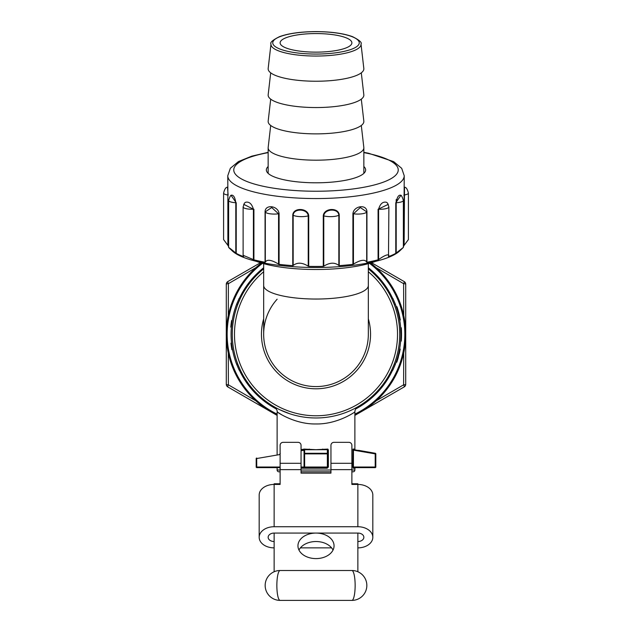 <?xml version="1.0" encoding="UTF-8"?>
<svg xmlns="http://www.w3.org/2000/svg" width="632" height="632" viewBox="0 0 632 632"><rect width="100%" height="100%" fill="white"/><g stroke="black" fill="none" stroke-linecap="round" stroke-linejoin="round"><path stroke-width="0.95" d="M277.124 299.22A52.33 52.33 0 0 0 316 386.587A52.33 52.33 0 0 0 368.33 334.249A52.33 52.33 0 0 1 316 386.587A52.33 52.33 0 0 0 368.33 334.249A52.33 52.33 0 0 1 316 386.587M298.968 550.061A18.052 12.766 180 0 1 316 541.529A18.052 12.766 180 0 1 333.032 550.061M274.138 541.529A5.98 4.226 0 0 1 268.15 537.303A5.98 4.226 0 0 1 274.138 533.068L316 533.068A18.052 12.766 0 0 0 297.948 545.835A18.052 12.766 0 0 0 316 558.601A18.052 12.766 0 0 0 334.052 545.835A18.052 12.766 0 0 0 316 533.068L357.862 533.068L357.862 571.747M316 600.4L280.118 600.4A14.955 14.955 0 0 1 265.163 585.445A14.955 14.955 0 0 1 280.118 570.499L351.882 570.499A14.955 14.955 0 0 1 366.837 585.445A14.955 14.955 0 0 0 351.882 570.499A14.955 3.263 -90 0 1 355.145 585.445A14.955 3.263 -90 0 1 351.882 600.4L316 600.4M405.712 334.249A89.712 89.712 0 0 1 354.876 415.106A89.712 89.712 0 0 0 370.565 263.038M277.124 467.625L277.124 470.018A1.793 1.793 0 0 0 278.917 471.812L280.118 471.812M351.882 470.018L354.876 470.018A1.793 1.793 0 0 1 353.083 471.812L351.882 471.812M330.955 471.812L301.045 471.812M399.732 334.249A83.732 83.732 0 0 0 368.33 268.892A83.732 83.732 0 0 1 316 417.981A83.732 83.732 0 0 1 263.67 268.892A83.732 83.732 0 0 0 232.268 334.249M392.851 298.367L391.65 298.367L394.21 304.348L395.403 304.348L392.851 298.367L395.403 304.348A83.732 83.732 0 0 1 400.925 334.249L400.68 327.779L401.281 327.779L401.525 334.249A84.333 84.333 0 0 1 401.36 339.589M401.462 330.978L401.525 334.431L400.925 334.431M401.304 328.103A84.333 84.333 0 0 1 401.383 329.406M401.399 329.596L401.462 330.884M401.51 332.788A84.333 84.333 0 0 1 401.525 334.249L401.249 341.09L400.649 341.09M401.344 339.795A84.333 84.333 0 0 1 401.273 340.767M375.503 261.379A72.127 18.668 180 0 1 316 269.501A72.127 18.668 180 0 1 256.497 261.379M398.942 313.543A84.333 84.333 0 0 1 399.108 314.191L400.309 319.99L399.701 319.99L398.5 314.246M400.822 330.078L400.791 329.406M400.925 334.249A83.732 83.732 0 0 1 395.403 364.158L392.851 370.139L391.65 370.139L394.21 364.158L395.403 364.158L394.51 366.394M399.1 351.653L399.614 349.046L400.222 349.046L399.227 353.802L398.61 353.802M398.997 352.127L399.116 351.597M397.931 356.448L398.089 355.856M226.288 334.249A89.712 89.712 0 0 0 277.124 415.106A89.712 89.712 0 0 1 261.435 263.038M237.49 302.112L236.597 304.348A83.732 83.732 0 0 0 236.597 364.158L237.79 364.158L240.35 370.139L239.149 370.139L236.597 364.158L239.149 370.139M279.652 409.686L289.827 413.786M354.86 408.422L357.846 406.779M301.045 449.644L304.166 449.083L316 449.684L327.889 449.083L328.371 450.031L328.371 467.024L327.194 468.225L301.045 468.225M280.268 468.225L279.786 467.024M279.786 454.669L280.268 453.365M354.876 470.018L354.876 468.225L353.233 468.225L352.853 467.024L353.012 449.083L353.446 449.644L353.422 467.024L353.802 467.625L355.476 467.625L354.876 468.225M358.581 450.339L375.313 453.286L353.659 449.684L354.876 449.684L354.283 449.083L354.876 449.684L354.876 411.946C354.979 411.961 337.425 424.388 315.961 423.961C294.702 424.396 276.99 411.977 277.124 411.946L281.856 414.853M277.124 454.432L277.124 411.946C277.946 410.689 274.565 406.502 274.146 406.779L274.193 406.803M228.278 353.043L228.389 384.833L255.865 400.822M376.135 400.822L403.611 384.833L403.722 353.043M280.118 467.806A0.6 0.553 -90 0 0 279.715 467.625L256.79 467.625A0.6 0.6 0 0 1 256.189 467.024L256.189 458.619A0.6 0.6 0 0 1 256.687 458.034L256.742 467.024L280.118 467.024M301.045 450.213L303.708 449.739L304.64 450.339A0.6 0.593 -0 0 0 304.039 450.924L304.039 453.879L304.039 450.924L303.226 450.339L301.045 450.766M330.955 469.631L330.955 445.323A2.994 2.994 0 0 1 333.941 442.337L348.896 442.337A2.994 2.994 0 0 1 351.882 445.323L351.882 469.631L330.955 469.631L330.955 473.139L301.045 473.139L301.045 445.323A2.994 2.994 0 0 0 298.059 442.337L283.104 442.337A2.994 2.994 0 0 0 280.118 445.323L280.118 484.436L274.138 484.436L274.138 526.725A14.955 10.57 180 0 0 259.183 537.303A14.955 10.57 180 0 0 274.138 547.873M301.045 467.024L304.039 467.024L304.039 453.879A0.6 0.593 -0 0 1 304.64 453.286L327.36 453.286L327.36 449.684L327.889 449.083M327.961 453.879A0.6 0.593 180 0 0 327.36 453.286L327.36 453.879L304.64 453.879L304.64 467.024L327.36 467.024L327.36 453.879L327.961 453.879L327.961 450.031L327.961 467.024L328.371 467.024M304.64 467.625L301.045 467.625L304.64 467.625L304.64 467.024L304.039 467.024A0.6 0.6 0 0 0 304.64 467.625L327.36 467.625A0.6 0.6 0 0 0 327.961 467.024L327.36 467.625L327.961 467.024L327.36 467.024L327.194 468.225M274.138 533.068L274.138 571.747M403.722 315.463L403.611 283.673L376.135 267.676M255.865 267.676L228.389 283.673L228.278 315.463M277.124 415.398L227.781 386.91A2.994 2.994 0 0 1 226.288 384.319L226.288 284.187A2.994 0.537 0 0 1 228.389 283.673A2.994 0.537 60 0 1 227.781 281.596L260.447 262.738M303.708 449.739L327.36 449.684M237.79 304.348L240.35 298.367L239.149 298.367L236.597 304.348L237.79 304.348M231.383 327.044L230.783 327.044L231.565 320.716L232.173 320.716L231.367 327.202L230.775 327.115M232.173 320.716L231.865 322.739M231.833 345.499L232.197 347.932M400.19 349.204A84.333 84.333 0 0 1 399.811 351.179L399.677 351.803M399.724 351.597L399.614 352.127A84.333 84.333 0 0 1 399.195 353.928M400.009 350.175L397.931 358.62A84.333 84.333 0 0 1 396.762 362.191L396.13 362.191M398.263 357.483A84.333 84.333 0 0 1 397.955 358.526M397.931 358.62L397.307 358.62M398.373 357.096L397.749 357.096M398.863 352.751L399.345 350.468M397.007 307.01A84.333 84.333 0 0 1 398.713 312.658M398.752 312.793A84.333 84.333 0 0 1 398.887 313.314M397.504 310.557L398.128 310.557L396.888 306.686L396.256 306.686M398.128 310.557L399.132 314.309L398.516 314.309M400.19 319.302L399.582 319.302M232.513 349.717L231.905 349.717A84.333 84.333 0 0 1 230.957 343.223L231.557 343.223M230.941 343.144L231.549 343.144M231.265 322.739L231.565 320.716M230.901 325.812L231.178 323.394M231.596 320.55L232.205 320.55M352.853 467.024L375.211 467.024L375.211 453.879L375.811 453.879A0.6 0.6 0 0 0 375.313 453.286A0.6 0.6 0 0 1 375.811 453.879L375.811 467.024L375.811 453.879A0.6 0.6 0 0 0 375.313 453.286L375.211 453.879L352.853 450.031M375.211 467.625L353.802 467.625L375.211 467.625A0.6 0.6 0 0 0 375.811 467.024A0.6 0.6 0 0 1 375.211 467.625L375.211 467.024L375.811 467.024A0.6 0.6 0 0 1 375.211 467.625M371.553 262.738L404.219 281.596A2.994 0.537 -60 0 1 403.611 283.673A2.994 0.537 -0 0 1 405.712 284.187L405.712 384.319A2.994 0.537 -0 0 1 403.611 384.833A2.994 0.537 60 0 1 404.219 386.91L354.876 415.398M227.781 386.91A2.994 0.537 -60 0 1 228.389 384.833A2.994 0.537 0 0 1 226.288 384.319A2.994 2.994 0 0 0 227.781 386.91M404.219 386.91A2.994 2.994 0 0 0 405.712 384.319A2.994 2.994 0 0 1 404.219 386.91M405.712 284.187A2.994 2.994 0 0 0 404.219 281.596A2.994 2.994 0 0 1 405.712 284.187M227.781 281.596A2.994 2.994 0 0 0 226.288 284.187A2.994 2.994 0 0 1 227.781 281.596M357.862 547.873A14.955 10.57 180 0 0 372.817 537.303A14.955 10.57 180 0 0 357.862 526.725L357.862 483.772L351.882 483.772M280.118 483.772L274.138 483.772L274.138 484.436A14.955 10.57 0 0 0 259.183 495.006L259.183 537.303M351.882 600.4A14.955 14.955 0 0 0 366.837 585.445A14.955 14.955 0 0 1 351.882 600.4M328.371 450.031L327.818 449.644M303.226 450.339L303.676 449.747M353.233 468.225A0.6 0.577 90 0 1 353.802 467.625M354.876 449.684A0.6 0.593 90 0 1 354.283 449.083L353.012 449.083M309.151 449.684L309.261 449.083M304.039 449.684L304.166 449.083M322.849 449.684L322.739 449.083M331.603 547.873L300.398 547.873M372.817 537.303L372.817 495.006A14.955 10.57 0 0 0 357.862 484.436L351.882 484.436L351.882 469.631M357.862 533.068A5.98 4.226 0 0 1 363.85 537.303A5.98 4.226 0 0 1 357.862 541.529M357.862 526.725L274.138 526.725M231.146 195.438L236.226 202.801L236.226 253.353L235.799 253.037L235.799 202.722A8.974 2.323 180 0 1 228.626 200.447L228.626 247.42L232.45 251.062A86.718 22.444 0 0 0 316 267.494A86.718 22.444 0 0 0 399.55 251.062L403.374 247.42L395.774 253.353L395.774 202.801L400.854 195.438M404.204 186.875L404.519 187.238C406.084 187.104 407.379 189.047 408.406 193.06L408.406 239.56L403.848 245.706L404.219 175.728A88.219 22.831 180 0 1 316 198.559A88.219 22.831 180 0 1 227.781 175.728L228.152 245.706A88.219 22.831 0 0 0 228.626 246.757M403.374 246.757A88.219 22.831 0 0 0 403.848 245.706M388.885 206.941A8.974 2.323 180 0 1 378.592 209.232C380.188 203.788 382.802 201.466 386.444 202.28L387.542 203.085L388.885 206.941L388.498 256.616A88.219 22.831 0 0 0 395.774 253.353M388.885 255.296C387.811 254.08 384.382 255.494 378.592 259.555L378.086 259.831L378.086 209.279L388.301 204.318M253.408 259.555L253.408 209.232A8.974 2.323 180 0 1 243.115 206.941L243.115 255.296L253.914 259.831A88.219 22.831 0 0 0 265.061 262.248L265.314 262.138C267.004 259.136 271.42 259.792 278.554 264.121L279.091 264.342A88.219 22.831 0 0 0 292.766 265.637L293.169 265.495C297.245 262.225 302.262 262.454 308.226 266.183L308.724 266.364A88.219 22.831 0 0 0 323.276 266.364L323.774 266.183C329.754 262.454 334.77 262.225 338.831 265.495L339.234 265.637A88.219 22.831 0 0 0 352.909 264.342L353.446 264.121C360.596 259.792 365.012 259.136 366.686 262.138L366.939 262.248A88.219 22.831 0 0 0 378.086 259.831M243.115 255.296L243.573 256.521M236.226 253.353A88.219 22.831 0 0 0 243.502 256.616L243.502 256.387M235.799 253.037C228.926 247.388 227.18 246.148 230.569 249.316M227.875 245.35L227.875 195.035A8.974 2.323 180 0 1 223.594 193.06L223.594 239.56L228.152 245.706M268.15 68.849A47.85 12.387 0 0 0 316 81.236A47.85 12.387 0 0 0 363.85 68.849A47.85 12.387 0 0 0 363.827 68.485L361.014 44.05A45.03 11.652 180 0 1 361.03 44.398A45.03 11.652 180 0 1 316 56.051A45.03 11.652 180 0 1 270.97 44.398A45.03 11.652 180 0 1 270.986 44.05L268.173 68.485A47.85 12.387 0 0 0 268.15 68.849M270.701 72.838L268.173 94.8A47.85 12.387 0 0 0 268.15 95.171A47.85 12.387 0 0 0 316 107.551A47.85 12.387 0 0 0 363.85 95.171A47.85 12.387 0 0 0 363.827 94.8L361.299 72.838M270.701 99.161L268.173 121.115A47.85 12.387 0 0 0 268.15 121.486A47.85 12.387 0 0 0 316 133.873A47.85 12.387 0 0 0 363.85 121.486A47.85 12.387 0 0 0 363.827 121.115L361.299 99.161M270.701 125.476L268.173 147.438A47.85 12.387 0 0 0 268.15 147.801A47.85 12.387 0 0 0 316 160.188A47.85 12.387 0 0 0 363.85 147.801L363.85 173.373M236.226 202.801L235.799 202.722C235.112 198.053 233.887 195.541 232.142 195.185L231.43 195.225C230.767 194.869 229.835 196.607 228.626 200.447M243.699 204.318L253.408 209.232C251.812 203.78 249.198 201.466 245.556 202.28L244.458 203.085L243.115 206.941M403.374 247.42L403.374 200.447C402.173 196.615 401.241 194.877 400.57 195.225L399.858 195.185C398.113 195.541 396.888 198.053 396.201 202.722L396.201 199.554M404.519 187.238L404.125 245.35M228.152 195.154L227.481 187.238C225.9 187.119 224.605 189.063 223.594 193.06M280.118 42.858A35.882 9.29 180 0 1 316 33.567A35.882 9.29 180 0 1 351.882 42.858A35.882 9.29 180 0 1 316 52.14A35.882 9.29 180 0 1 280.118 42.858M268.15 147.801L268.15 173.373M267.628 172.836A49.644 12.845 180 0 1 268.15 172.307M363.85 172.307A49.644 12.845 180 0 1 364.372 172.836M363.85 166.524A49.644 12.845 180 0 1 365.644 169.953A49.644 12.845 180 0 1 316 182.798A49.644 12.845 180 0 1 266.356 169.953A49.644 12.845 180 0 1 268.15 166.524M265.061 262.248L265.061 211.696C265.274 203.844 278.467 205.803 279.091 213.798L279.091 264.342M292.766 265.637L292.766 215.085C293.169 207.201 308.179 207.873 308.724 215.812L308.724 266.364M323.276 266.364L323.276 215.812C323.829 207.888 338.831 207.193 339.234 215.085L339.234 265.637M352.909 264.342L352.909 213.798C353.541 205.819 366.734 203.836 366.939 211.696L366.939 262.248M363.85 147.801A47.85 12.387 0 0 0 363.827 147.438L361.299 125.476M366.686 262.138L366.686 211.823L360.303 207.533L353.446 213.798L353.446 264.121M338.831 265.495L338.831 215.18C338.357 207.991 324.429 208.639 323.774 215.868L323.774 266.183M308.226 266.183L308.226 215.868C307.571 208.631 293.643 208.007 293.169 215.18L293.169 265.495M278.554 264.121L278.554 213.798L271.705 207.533L265.314 211.823L265.314 262.138M263.67 334.249L263.67 285.49A52.33 13.548 0 0 0 316 299.039A52.33 13.548 0 0 0 368.33 285.49L368.33 263.678M280.118 600.4A14.955 3.263 -90 0 1 276.856 585.445A14.955 3.263 -90 0 1 280.118 570.499M277.124 470.018L280.118 470.018M301.045 470.018L330.955 470.018M263.67 271.752A81.512 81.512 0 0 0 316 415.769A81.512 81.512 0 0 0 368.33 271.752M368.33 318.86A54.55 54.55 0 0 1 316 388.798A54.55 54.55 0 0 1 263.67 318.86M354.876 414.134A88.836 88.836 0 0 0 369.515 263.347M262.485 263.347A88.836 88.836 0 0 0 277.124 414.134M239.378 298.367A84.609 84.609 0 0 1 263.67 267.771M368.33 267.771A84.609 84.609 0 0 1 392.622 298.367M392.622 370.139A84.609 84.609 0 0 1 355.658 408.991M276.342 408.991A84.609 84.609 0 0 1 239.378 370.139M280.118 454.503L256.189 458.619M301.045 463.296L280.118 463.296M301.045 469.631L280.118 469.631M304.64 450.339L304.64 453.879L304.039 453.879M256.79 467.625L256.189 467.024M351.882 463.296L330.955 463.296M272.748 42.858A43.253 11.194 0 0 0 316 54.052A43.253 11.194 0 0 0 359.252 42.858A43.253 11.194 0 0 0 316 31.663A43.253 11.194 0 0 0 272.748 42.858M268.15 152.636A82.239 21.283 0 0 0 233.761 169.953A82.239 21.283 0 0 0 316 191.235A82.239 21.283 0 0 0 398.239 169.953A82.239 21.283 0 0 0 363.85 152.636M253.914 209.279L253.914 259.831M408.406 193.06A8.974 2.323 180 0 1 404.125 195.035L403.848 195.154M403.374 200.447A8.974 2.323 180 0 1 396.201 202.722L396.201 253.037M378.086 209.279L378.592 209.232L378.592 259.555M366.939 211.696L366.686 211.823A8.974 2.323 180 0 1 353.446 213.798L352.909 213.798M339.234 215.085L338.831 215.18A8.974 2.323 180 0 1 323.774 215.868L323.276 215.812M308.724 215.812L308.226 215.868A8.974 2.323 180 0 1 293.169 215.18L292.766 215.085M279.091 213.798L278.554 213.798A8.974 2.323 180 0 1 265.314 211.823L265.061 211.696M395.774 202.801L396.201 202.722M263.67 285.49L263.67 263.678M368.33 285.49L368.33 334.249M354.876 411.946C354.892 409.994 355.879 408.272 357.854 406.779L357.799 406.803M274.596 407.032L274.138 406.771M279.826 453.95L279.826 454.669M279.715 467.625L279.826 467.024M227.781 175.728L230.348 168.27L238.493 161.539L251.797 156.159L268.15 152.336M363.85 152.336L368.519 153.236L393.618 161.602L401.699 168.333L404.219 175.728M270.986 44.05C269.817 42.573 272.637 40.116 279.463 36.672C288.532 33.378 300.729 31.695 316.055 31.6C331.326 31.703 343.492 33.385 352.538 36.664C359.332 40.085 362.16 42.549 361.014 44.05"/></g></svg>
